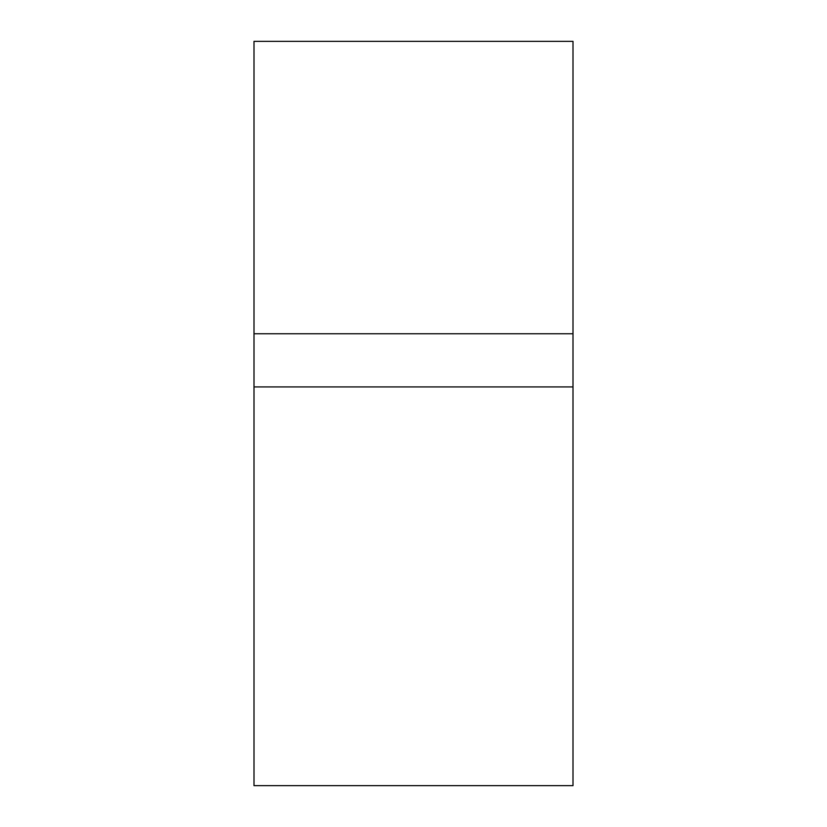 <?xml version="1.0" encoding="UTF-8"?>
<svg xmlns="http://www.w3.org/2000/svg" width="827" height="827" viewBox="0 0 827 827"><rect width="100%" height="100%" fill="white"/><g stroke="black" fill="none" stroke-linecap="round" stroke-linejoin="round"><path stroke-width="1.24" d="M254.003 333.757L572.997 333.757L572.997 41.35L254.003 41.35L254.003 785.65L572.997 785.65L572.997 386.922L254.003 386.922M572.997 333.757L572.997 386.922"/></g></svg>
